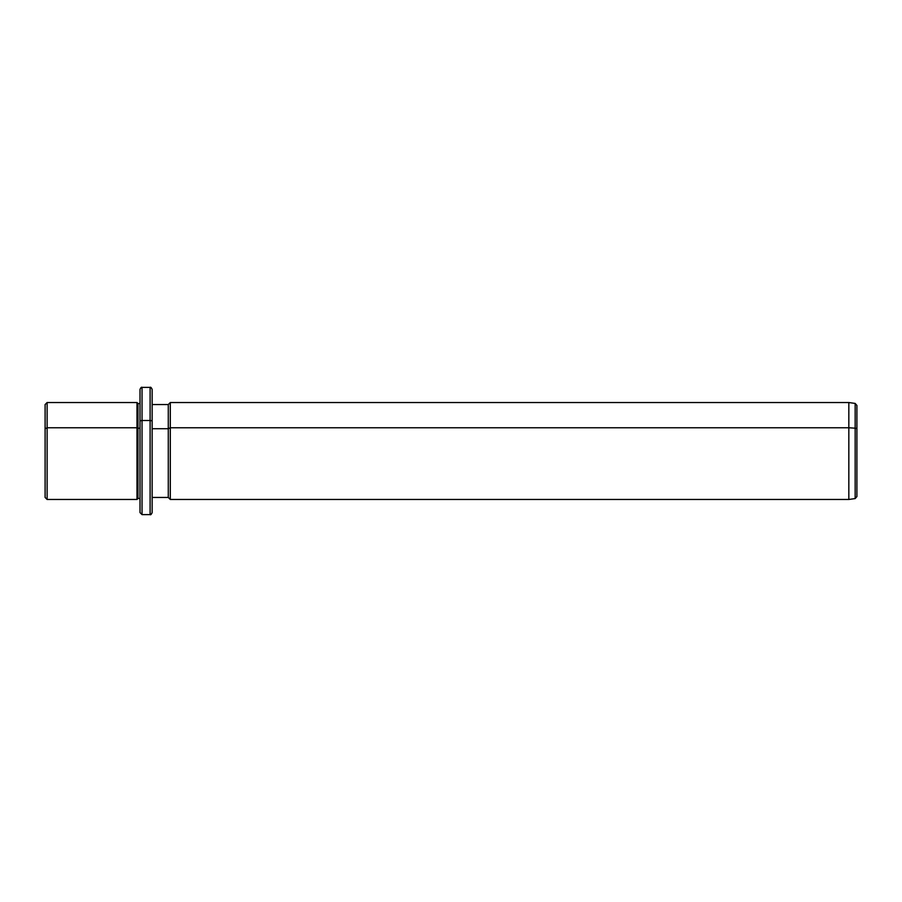 <?xml version="1.0" encoding="UTF-8"?>
<svg xmlns="http://www.w3.org/2000/svg" width="902" height="902" viewBox="0 0 902 902"><rect width="100%" height="100%" fill="white"/><g stroke="black" fill="none" stroke-linecap="round" stroke-linejoin="round"><path stroke-width="1.35" d="M140.013 498.456L140.013 421.471A2.018 0.97 0 0 1 142.031 420.501L142.031 387.386L142.031 420.501A2.018 0.97 180 0 0 140.013 421.471L140.013 498.513L137.995 498.456L137.995 403.544L137.995 428.247L136.98 427.762L137.995 428.247L137.995 498.456L136.98 499.471L136.98 402.529L136.98 427.762L47.118 427.762L136.98 427.762L136.98 499.471L47.118 499.471L47.118 402.529L47.118 427.762L45.1 428.732L47.118 427.762L47.118 499.471L45.1 497.442L45.1 428.732L45.1 473.268M45.1 428.732L45.1 404.558L47.118 402.529L136.98 402.529L137.995 403.544L140.013 403.544M137.995 428.247L140.013 428.247L137.995 428.247M140.013 421.471L140.013 389.405C140.87 387.544 141.535 386.879 142.031 387.386L150.104 387.386L150.104 420.501L142.031 420.501L142.031 514.614L142.031 420.501L150.104 420.501L150.104 514.614L150.104 387.386C150.6 386.879 151.277 387.544 152.134 389.405L152.134 421.471A2.018 0.97 180 0 0 150.104 420.501A2.018 0.97 0 0 1 152.134 421.471L152.134 512.595C151.277 514.456 150.6 515.121 150.104 514.614L142.031 514.614L140.013 512.595L140.013 421.471M152.134 404.558L168.279 404.558L170.298 402.529L848.827 402.529L855.164 403.431L856.9 405.426L856.9 429.149A2.018 0.97 180 0 0 855.164 428.191A2.018 0.97 0 0 1 856.9 429.149L856.9 496.574L855.164 498.569L855.164 403.431L855.164 428.191L848.827 427.762L855.164 428.191L855.164 498.569L848.827 499.471L848.827 402.529L848.827 427.762L170.298 427.762L848.827 427.762L848.827 499.471L170.298 499.471L170.298 402.529L170.298 427.762L168.279 428.732L170.298 427.762L170.298 499.471L168.279 497.442L168.279 404.558L168.279 428.732L152.134 428.732L168.279 428.732L168.279 497.442L152.134 497.442L152.134 498.998L152.134 421.471M856.9 459.727L856.9 442.273"/></g></svg>

